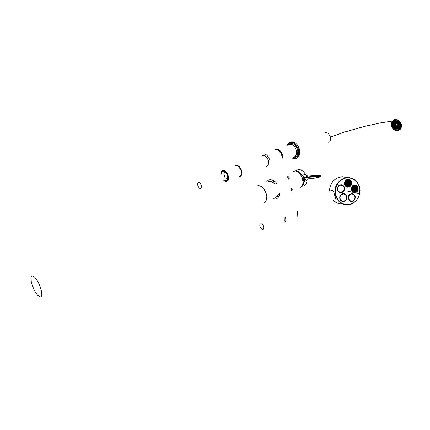 <?xml version="1.0" encoding="UTF-8"?>
<svg xmlns="http://www.w3.org/2000/svg" width="430" height="430" viewBox="0 0 430 430"><rect width="100%" height="100%" fill="white"/><g stroke="black" fill="none" stroke-linecap="round" stroke-linejoin="round"><path stroke-width="0.64" d="M287.853 176.445L289.148 177.477L289.234 178.418L288.562 179.143L287.767 177.509L287.761 176.214M258.322 185.647L260.763 186.19L263.224 188.13L266.019 192.893L266.81 196.488L266.557 199.692L265.31 201.944L264.214 202.664L265.525 201.713L266.616 199.461L266.799 196.381L266.046 192.968L264.471 189.759L262.52 187.426L259.806 185.808L257.307 185.9L258.322 185.647M278.575 197.107L277.764 196.531L276.872 196.531L278.145 194.505L279.398 193.468L279.527 195.166L277.839 198.031L275.92 199.047L273.362 198.8M291.83 191.038L291.223 190.108L291.142 188.55L292.008 188.528L292.335 189.087L291.739 190.307M272.964 182.508L274.883 183.777L276.753 183.949L275.947 182.293L274.109 181.062L272.964 182.508L270.577 181.336L268.288 181.503M284.305 220.73L284.165 217.198L285.552 216.854L285.848 220.294L285.396 221.826L285.009 221.961M297.41 211.377L297.108 216.489M266.734 182.126L266.788 181.75L266.955 182.041M262.106 155.768L264.09 155.375L265.643 156.171L267.051 157.713L268.089 159.761L268.599 161.997L268.497 164.061L267.621 165.829L266.127 166.534M263.01 155.348L262.719 155.542M266.734 166.302L267.084 166.254M320.404 175.332L319.313 176.037L316.469 176.666L316.571 177.047L318.936 176.633L320.517 175.736M320.366 176.536L318.587 177.504L316.733 177.638L319.812 176.794L320.624 176.144M316.604 177.149L316.733 177.638L304.709 179.267L303.983 180.412L303.257 184.674L302.349 186.088L301.108 186.969M305.445 179.315L304.569 179.455L304.026 177.52L316.469 176.666L316.614 176.257L304.983 177.251L304.838 177.649M304.139 185.738L306.09 184.013L306.939 181.433L307.015 180.423L303.999 181.723L304.892 179.568M319.592 175.096L307.944 176.106L304.983 177.251L304.155 177.096L303.919 177.477L299.06 171.946L296.748 170.925L294.604 171.097M303.919 177.477L304.252 177.133M308.041 176.096L306.343 175.44L304.101 172.382L302.172 170.619L300.635 169.828L298.742 169.565M304.155 177.096L302.123 175.435M307.02 180.24L307.246 179.095M294.19 171.178L296.27 170.705L298.597 171.452L300.301 172.758L302.274 175.349L305.37 174.161M302.973 178.627L303.999 181.723L303.747 183.739L302.623 186.013L300.753 187.206M399.282 129.398L399.62 129.231M399.642 121.975L397.895 120.502L395.842 119.959L393.068 121.067L391.961 122.856L391.708 125.103L392.37 127.355L393.799 129.177L395.729 130.22L397.782 130.263L400.212 128.489L400.943 125.254L399.642 121.975M393.901 129.645L392.445 128.065L391.488 126.055L391.429 123.34L392.445 121.045L394.256 119.685L396.422 119.416L398.594 120.223L400.459 122.104L401.367 124.216L401.459 126.861L400.481 129.129L398.723 130.51L396.116 130.763L393.869 129.731L396.272 130.655L397.9 130.58L399.97 129.349L400.867 127.909L401.254 126.162L400.792 123.383L399.637 121.507L397.97 120.19L395.509 119.637L393.256 120.465L391.773 122.464L391.402 124.2L391.579 126.049M398.191 129.758L396.003 129.688M394.057 128.489L392.66 126.227M392.386 123.99L393.138 121.765M394.89 120.346L396.304 120.094M394.219 128.264L395.826 129.086L394.219 128.264M395.691 129.806L393.907 128.71L395.718 129.817M394.589 128.054L393.283 125.995M392.998 126.124L392.66 124.275L392.998 126.124M392.096 124.114L392.386 126.307L392.096 124.141M393.063 124.152L393.869 122.039M393.584 122.163L394.89 121.201L393.584 122.163M393.068 121.69L394.606 120.47L393.068 121.69M395.175 121.077L397.014 120.943M398.546 122.023L396.998 121.136L398.562 122.039M397.083 120.497L398.965 121.464L397.083 120.497M398.852 121.916L400.169 123.99M400.416 123.969L400.776 126.146L400.416 123.969M400.362 126.071L399.561 127.968M399.276 128.092L397.943 129.059L399.26 128.113M399.706 128.608L398.191 129.758L399.706 128.608M394.391 121.631L395.197 121.067M393.289 124.367L393.617 122.765L394.369 121.642M394.321 127.393L393.267 124.377M395.154 128.248L394.305 127.409M397.943 128.968L396.374 128.855L395.175 128.237M398.244 128.919L396.116 128.957M398.384 128.844L397.965 128.957M396.831 128.581L396.24 128.425M399.212 127.887L397.9 128.565M400.201 126.033L399.868 127.022M399.357 122.663L400.067 124.033M397.03 121.206L397.406 121.292M394.654 121.921L395.46 121.394M394.138 122.631L395.691 121.351L397.739 121.448M398.664 121.996L400.034 124.05M400.163 126.022L398.959 128.043L396.686 128.511M399.379 122.652L400.088 124.028M400.222 126.038L399.889 127.011M399.217 127.893L398.476 128.376M396.202 121.76L398.368 122.668L399.502 124.974L398.938 127.318L397.309 128.307L395.837 128.102L394.81 127.404L393.692 125.092L394.283 122.749L396.202 121.76M397.981 128.102L395.912 128.07L394.133 126.312L393.848 123.797L394.358 122.717L395.32 121.943M394.014 123.319L394.133 123.066M394.907 127.344L393.977 125.904L393.971 123.415M396.315 128.21L394.907 127.35M397.277 128.285L397.707 128.204M396.417 128.237L397.078 128.226M395.664 127.93L396.331 128.059M394.982 127.42L395.638 127.699M394.423 126.748L395.03 127.178M394.541 126.528L394.235 125.888M394.181 125.748L394.025 125.092M393.998 124.883L393.982 124.286M394.009 124.023L394.122 123.501M394.224 123.216L394.439 122.792M394.622 122.523L394.917 122.201M396.089 122.287L396.369 122.222M398.185 127.344L397.933 127.457M398.696 126.963L398.47 127.162M399.083 126.415L398.9 126.71M399.309 125.737L399.201 126.135M399.352 124.98L399.346 125.474M399.201 124.216L399.33 124.77M398.9 123.56L399.153 124.076M398.465 122.996L398.803 123.41M397.927 122.566L398.293 122.835M397.325 122.292L397.68 122.432M396.696 122.195L397.019 122.222M397.556 127.404L397.003 127.538M397.599 127.457L397.927 127.301M395.826 122.55L395.32 122.819M395.358 122.894L394.901 123.249M395.003 123.351L394.622 123.792M394.783 123.888L394.477 124.42M394.692 124.48L394.493 125.082M394.729 125.082L394.665 125.743M394.885 125.668L395.106 126.119M395.46 126.603L394.917 126.253M395.906 127.001L395.326 126.785M396.422 127.28L395.837 127.194M396.981 127.425L396.406 127.447M397.906 123.351L397.685 123.19M398.298 123.781L398.078 123.512M398.562 124.275L398.395 123.926M398.701 124.786L398.61 124.415M398.717 125.302L398.723 124.996M396.073 126.576L397.309 126.716M396.073 123.243L395.202 124.136M395.369 124.238L395.251 125.544M395.471 125.469L396.148 126.377M397.186 123.7L396.578 123.668M397.96 124.474L397.438 123.829M398.013 125.436L398.013 124.614M397.438 126.076L397.879 125.71M396.449 123.872L397.32 124.297L397.642 125.291L397.169 126.108L396.051 125.99L395.541 124.813L396.223 123.904L397.32 124.297L397.594 125.544L396.729 126.237L395.858 125.807L395.589 124.56L396.449 123.867M396.481 123.91L397.556 124.748L397.551 125.581L397.089 126.071M396.326 123.958L395.81 124.485M395.976 124.593L395.847 125.345M396.068 125.27L396.401 125.732M397.057 126.001L396.326 125.936M396.772 124.867L397.04 124.813L396.772 124.867M223.81 179.767L225.6 180.767L227.018 180.331L227.841 178.246L227.411 175.257L225.9 172.554L223.906 171.21L222.288 171.672L221.52 173.698M34.604 290.906L37.55 295.254L40.167 297.022L41.194 296.614L41.688 295.501L41.559 291.502L40.001 286.1L37.663 281.188L34.728 277.237L33.4 276.237L32.293 275.995L31.605 276.382L31.1 277.5L31.223 281.505L32.261 285.477L34.604 290.906M334.803 199.214L335.25 198.816L335.287 197.639L333.943 192.581L332.766 190.501L331.428 190.323M354.938 192.758L356.486 192.156L357.405 191.237L358.115 189.608L358.136 187.921L357.523 186.41L356.233 185.244L354.755 184.884L353.293 185.228L351.45 187.206L351.106 188.512L351.46 190.71L352.767 192.253L359.582 193.763L359.835 189.49L358.615 184.841L357.405 182.745L354.008 179.493L349.703 177.88L345.102 178.138L340.85 180.251L339.055 181.917L337.561 183.916L335.701 188.619L335.395 191.635L335.712 194.629L336.631 197.445L338.104 199.945L340.06 201.998L342.393 203.503L344.989 204.39L347.714 204.61L350.428 204.164L353.003 203.073L355.309 201.385L357.233 199.197L358.679 196.618L359.582 193.763M337.324 188.969L338.216 186.19L339.523 185.115L340.823 184.75L343.092 185.405L344.29 186.91L344.634 188.292L344.452 189.888L343.737 191.259L342.533 192.275L341.13 192.683L339.824 192.522L338.491 191.699L337.598 190.329L337.324 188.969M346.403 179.815L344.731 181.777L344.521 184.346L346.209 186.792L347.703 187.281L349.155 187.072L350.504 186.158L351.536 184.196L351.342 181.659L350.697 180.584L349.364 179.6L347.827 179.364L346.403 179.815M349.063 179.552L348.321 179.358M355.707 185.088L354.997 184.895M352.901 193.887L351.401 193.624M342.108 184.964L341.356 184.75M353.96 192.731L354.691 192.721M354.9 199.305L355.191 196.413L353.809 194.296L352.428 193.704L351.251 193.72L349.816 194.365L348.768 195.542L348.23 196.988L348.268 198.73L348.886 200.117L349.923 201.084L351.391 201.541L352.584 201.391L354.035 200.514L354.9 199.305M342.683 201.493L344.36 201.304L346.403 199.509L346.854 196.553L346.607 195.774L345.419 194.258L343.892 193.634L341.442 194.242L340.469 195.204L339.77 196.763L339.684 198.176L340.307 199.95L341.587 201.132L342.683 201.493M342.479 201.455L343.258 201.471M344.505 193.849L343.785 193.624M357.137 191.511L355.755 192.489L354.25 192.71L353.084 192.377L351.719 191.108L351.224 189.904L351.245 187.905L352.783 185.599L355.228 184.981L357.287 186.152L358.099 187.856L358.163 189.157L357.137 191.511M352.342 186.34L351.385 188.523L351.606 190.307L352.186 191.318L354.083 192.42L356.54 191.732L357.335 190.834L357.921 189.066L357.647 187.238L357.007 186.228L356.083 185.529L354.422 185.233L352.342 186.34M346.456 179.869L347.977 179.417L349.321 179.638L350.471 180.401L351.267 181.589L351.391 184.513L350.703 185.825L349.069 187.028L346.913 187.066L345.704 186.346L344.849 185.169L344.484 183.707L344.661 182.186L345.354 180.837L346.456 179.869M349.509 186.529L350.912 185.029L351.224 182.245L349.649 180.1L348.413 179.702L347.15 179.847L345.559 180.987L344.919 182.196L345.021 184.916L346.811 186.738L348.268 186.942L349.509 186.529M337.448 189.415L338.002 186.652L340.092 184.954L341.323 184.809L342.715 185.233L343.823 186.228L344.457 187.636L344.489 189.404L344.016 190.7L342.817 192.022L341.635 192.543L340.087 192.532L338.738 191.839L337.448 189.415M344.285 188.077L343.785 186.647L342.78 185.588L340.35 185.163L339.259 185.658L338.157 186.889L337.76 189.721L338.346 191.022L339.361 191.947L341.791 192.226L343.758 190.651L344.285 188.077M342.721 201.439L340.732 200.369L339.942 198.993L339.748 197.365L340.194 195.768L341.2 194.494L342.581 193.774L343.903 193.699L345.854 194.742L346.644 196.08L346.865 197.671L346.473 199.246L345.532 200.53L344.21 201.304L342.721 201.439M343.86 193.968L341.785 194.398L340.721 195.387L340.098 196.746L340.022 198.251L340.512 199.638L341.479 200.67L342.758 201.17L343.946 201.106L345.236 200.445L346.182 199.267L346.607 197.784L346.139 195.575L345.166 194.494L343.86 193.968M354.879 199.283L354.067 200.445L352.681 201.315L351.369 201.482L349.88 200.982L348.327 198.762L348.262 197.037L348.741 195.655L350.687 193.935L353.277 194.043L355.013 195.989L355.277 197.639L354.879 199.283M348.827 196.042L348.547 198.601L349.88 200.654L352.191 201.165L354.385 199.66L354.981 198.128L354.917 196.515L353.455 194.451L352.057 193.994L350.842 194.161L349.574 194.967L348.827 196.042M224.879 177.117L224.019 174.29L224.191 173.247L224.895 172.446M225.917 172.575L224.836 172.468L224.035 173.58L224.121 175.542L224.815 177.138M227.115 178.509L227.857 177.719M226.529 178.735L227.846 178.122M225.642 172.274L224.25 172.688M225.519 172.156L224.869 172.242M227.287 178.66L227.835 178.299M198.617 182.255L199.875 182.766L201.272 184.986L201.503 187.496L200.778 188.507L199.257 188.06L197.924 186.029L197.59 183.529L197.983 182.6L198.617 182.255M259.951 226.669L259.79 225.175L260.198 224.084L261.005 223.713L262.069 224.089L263.746 226.626L263.579 229.099L262.692 229.582L261.628 229.201L259.951 226.669M297.915 215.618L298.001 215.253M297.807 215.392L297.544 216.027L297.807 215.392M274.985 149.721L277.156 149.731L278.855 150.758L280.795 153.214L281.741 155.558L282.037 155.359M263.02 154.117L265.17 154.15L266.869 155.198L268.815 157.697L269.777 160.073L268.374 160.444L266.96 157.466L264.853 155.569L263.219 155.214L261.849 155.864M287.724 176.085L288.154 176.381M276.872 196.531L275.082 198.074M291.938 190.189L291.701 190.522M293.609 171.371L295.872 171.151L298.404 172.317L300.688 174.72L302.333 177.934L303.048 181.406L302.698 184.518L301.371 186.738L300.199 187.48M299.463 173.242L302.113 177.284L303.064 182.024M266.788 181.75L268.143 180.267L269.927 179.622L271.98 179.891L274.109 181.062M319.49 175.101L320.113 175.16L319.533 175.558L316.614 176.257M316.937 177.864L305.225 179.095M304.273 178.45L303.059 178.574M298.651 169.576L297.732 169.796M396.31 120.083L394.804 120.303L393.3 121.335M393.047 121.652L392.192 124.076M392.472 126.286L393.95 128.651M395.783 129.79L397.368 130L398.857 129.581L400.728 127.366M398.895 121.19L396.223 120.078L393.665 120.862L392.171 123.238L392.069 125.275L392.714 127.28L394.46 129.28L397.325 130.102L398.707 129.715L399.846 128.828L400.964 125.979M398.734 120.669L398.933 120.454M401.082 124.297L401.367 124.216M393.875 129.715L392.407 128.102L391.526 126.055M324.913 132.585L326.262 132.44L328.149 133.311L330.251 136.391L330.562 140.051L329.88 141.642L328.708 142.583M330.444 137.025L344.838 131.967L364.269 126.495L379.894 123.001L392.391 121.104M395.906 120.088L394.724 120.416M398.621 129.607L399.744 128.919M395.363 121.669L397.648 121.652L399.561 123.512L399.889 126.21L399.357 127.366L398.207 128.264M397.051 128.532L394.745 127.511L393.568 125.033L394.208 122.539L396.094 121.496L397.481 121.722L398.583 122.459L399.798 124.926L399.19 127.441L398.202 128.269L397.094 128.527M396.191 121.69L398.137 122.378L399.406 124.238L399.443 126.458L398.755 127.64L397.637 128.312L396.32 128.333L395.057 127.71L393.794 125.856L393.617 124.367L394.025 123.012L394.944 122.055L396.191 121.69M395.17 127.624L394.068 126.162L393.756 124.345M396.922 127.71L395.208 126.995L394.272 125.2L394.638 123.313L396.299 122.362L398.11 123.152L398.997 125.108L398.411 127.022L396.933 127.71M396.901 127.672L395.39 127.13L394.278 125.103L394.589 123.458L395.772 122.507L397.798 122.964L398.916 125.001L398.599 126.651L396.901 127.672M396.277 122.432L398.212 123.378L398.911 125.001L398.594 126.646L397.406 127.592L395.869 127.43L394.407 125.678L394.589 123.458L396.277 122.432M396.315 122.469L397.96 123.141L398.873 124.856L398.546 126.673L396.922 127.608L395.181 126.834L394.337 124.947L394.917 123.114L396.304 122.469M396.385 123.077L397.417 123.405L398.298 124.7L398.137 126.205L397.116 126.974L395.584 126.474L394.896 125.157L395.159 123.775L396.385 123.077M396.363 123.141L397.471 123.534L398.191 124.593L398.212 125.85L397.186 126.904L395.713 126.565L394.998 125.512L395.132 123.888L395.992 123.195L396.745 123.179L398.013 124.189L398.051 126.216L397.186 126.904L396.433 126.92L395.17 125.909L395.132 123.894L396.363 123.141M396.395 123.184L397.589 123.668L398.25 124.91L398.008 126.221L396.895 126.893L395.579 126.339L394.971 124.974L395.385 123.652L396.385 123.184M396.75 126.275L395.965 125.942L395.535 125.114L395.697 124.243L396.471 123.802L397.309 124.168L397.718 125.076L397.444 125.958L396.761 126.275M397.196 126.033L396.347 126.087L395.648 125.232L395.745 124.367L396.471 123.91M397.438 129.876L398.787 129.613M399.153 129.446L399.895 128.93M394.772 120.319L394.24 120.636M399.126 129.468L399.663 129.188M400.765 128.14L401.529 126.296L401.486 124.168M276.334 149.5L278.366 149.721L280.86 151.806L282.521 155.23L282.849 158.315M275.651 149.538L277.14 149.119L278.269 149.323L281.016 151.441L282.854 155.139L283.08 159.165M294.185 157.074L295.399 156.246L296.334 154.456L296.56 152.059L295.985 149.301L294.883 147.092L293.378 145.378L291.674 144.383L289.487 144.389M288.191 144.867L289.283 143.69L290.685 143.158L293.093 143.663L295.405 145.625L297.114 148.629L297.829 151.731L297.372 155.268L295.555 157.407L294.287 157.751L292.905 157.563M287.24 145.216L288.288 143.394L289.841 142.346L292.723 142.486L295.62 144.625L297.78 148.232L298.646 152.07L298.527 154.375L297.893 156.321L296.808 157.74L295.367 158.514L293.701 158.579L291.954 157.928M287.219 145.222L288.068 143.523L289.32 142.384L291.169 141.895L292.637 142.147L295.534 144.077L298.216 148.5L298.974 152.886L298.662 155.16L297.829 156.993L296.56 158.224L295.238 158.713L293.459 158.605L291.938 157.939M296.7 158.229L298.275 157.16L299.484 154.843L299.78 151.752L299.043 148.189L297.619 145.34L295.673 143.125L293.47 141.841L290.642 141.846M299.377 149.172L298.296 146.426L296.678 144.109M299.801 152.542L299.387 149.205M240.246 176.44L241.155 175.703L241.8 174.15L241.853 172.081L241.321 169.828L240.273 167.748L238.886 166.174L237.376 165.351L235.796 165.496M241.359 174.069L240.848 169.898L238.483 166.426M239.66 176.666L240.375 176.225L241.214 174.757L241.402 172.634L240.913 170.232L239.827 167.99L238.349 166.313L236.736 165.496L235.495 165.588M226.492 181.632L228.115 180.466L228.62 178.617L228.443 176.273L227.008 172.779L224.723 170.527L223.17 170.194L221.955 170.834L221.16 172.624M224.256 180.81L226.411 181.637M223.326 179.95L225.659 181.465L227.534 180.799L228.335 178.052L227.524 174.381L225.465 171.414L223.831 170.506L222.81 170.506L221.923 171.043L221.316 172.07L221.036 173.881M342.065 203.949L339.899 203.841L337.115 203.057L334.588 201.573L332.954 200.052M329.536 191.156L329.772 188.173L330.595 185.292L332.847 181.481L334.916 179.46L337.324 177.972L339.953 177.09L342.49 176.843L345.397 177.273M359.733 193.812L358.448 197.52L355.368 201.622L351.154 204.218L346.435 204.943L341.958 203.75L338.227 200.837L335.755 196.585L334.895 191.898L335.723 186.652L337.249 183.481L340.764 179.735L345.252 177.665L349.278 177.456L353.831 179.041L357.438 182.401L359.587 187.034M359.604 187.088L360.05 190.42L359.738 193.801M347.795 191.221L352.863 192.312M353.901 192.382L355.051 192.361L356.4 191.705L357.76 189.227L357.11 186.512L355.873 185.486L354.858 185.217M352.245 191.382L354.476 192.307L356.701 191.216M356.889 190.968L356.567 191.135L356.491 190.769L356.895 190.984L357.217 190.463M357.335 190.21L357.518 189.678M357.583 189.377L357.642 188.829M357.642 188.523L357.572 187.958M357.523 187.722L357.147 188.001L357.513 187.706L357.287 187.098M357.228 186.986L355.363 185.427L352.987 185.771M352.734 186.534L352.261 186.437M352.154 186.572L352.272 187.055L352.675 186.996M354.943 186.33L354.325 186.529L354.884 186.797M356.298 190.092L355.675 190.286L356.228 190.56M354.196 190.834L353.611 190.882L353.987 191.388L354.089 190.807L353.729 191.027L354.014 191.28M356.83 188.533L356.217 188.689L356.771 189.001M352.299 187.2L351.815 187.109M351.675 187.41L352.235 187.663M353.401 191.371L352.788 191.495L353.331 191.834M353.481 191.732L353.831 192.199L354.1 191.651L354.046 192.092M354.083 191.64L353.514 191.651M351.788 190.71L352.283 190.759M352.363 190.307L352.331 190.743L352.122 190.13L351.756 190.646M354.186 186.437L353.567 186.604L354.127 186.9M355.691 190.624L355.067 190.839L355.626 191.087M352.992 187.475L352.369 187.668L352.928 187.942M355.142 187.184L354.524 187.394L354.965 187.733L355.126 187.174L355.094 187.647M354.39 187.206L353.772 187.373L354.325 187.674M353.514 190.485L352.896 190.641L353.449 190.952M356.69 187.716L356.072 187.915L356.631 188.179M351.509 190.001L351.993 190.028M352.057 189.565L351.439 189.716M354.191 191.941L354.745 192.167M354.809 191.705L354.202 191.818M357.212 190.022L356.594 190.232L357.147 190.49M357.185 186.948L357.11 187.399L357.05 186.814L356.545 187.12L357.104 187.399M357.454 187.663L356.841 187.835L357.394 188.13M356.782 190.689L356.164 190.866L356.712 191.151M352.81 190.909L352.197 191.022L352.745 191.377M353.31 186.013L352.691 186.179L353.25 186.475M354.96 190.882L354.336 191.06L354.89 191.345M353.503 186.835L352.89 186.964L353.444 187.303M355.476 189.834L354.863 190.006L355.411 190.302M352.815 188.598L353.369 188.904M353.433 188.442L352.837 188.507M353.75 187.674L353.137 187.808L353.691 188.141M354.75 190.092L354.137 190.237L354.685 190.554M355.626 187.582L355.331 187.931L355.766 188.06L355.61 187.469L355.159 187.862L355.717 188.082M352.718 188.27L352.1 188.447L352.654 188.732M356.287 187.018L355.675 187.19L356.228 187.48M351.369 189.162L351.885 189.232M351.95 188.77L351.369 188.797M356.207 191.21L355.588 191.377L356.142 191.678M356.959 188.765L357.502 188.926M357.566 188.458L356.948 188.679M355.519 185.948L355.658 186.378L356.062 186.324M356.121 185.857L355.556 185.873M354.105 185.835L354.648 185.986M354.707 185.518L354.325 185.373L354.1 185.814M353.981 185.663L353.369 185.83L353.922 186.131M354.82 185.825L355.379 186.05M355.438 185.588L354.831 185.701M356.707 186.319L356.094 186.518L356.647 186.787M357.481 189.264L356.868 189.42L357.416 189.727M355.535 191.56L354.917 191.721L355.47 192.022M352.03 187.964L351.498 187.915M351.423 188.275L351.966 188.426M356.696 189.367L356.099 189.447M356.083 189.506L356.631 189.829M352.718 189.114L352.106 189.243L352.654 189.576M355.975 189.189L355.357 189.356L355.911 189.657M353.535 189.264L352.923 189.399L353.471 189.727M354.642 188.383L355.196 188.689M355.266 188.227L355.11 188.695L355.212 188.157L354.718 188.2M354.551 189.243L353.933 189.431L354.358 189.797L354.535 189.238L354.492 189.711M354.159 188.614L353.541 188.754L354.094 189.076M355.234 189.006L354.831 188.867L354.626 189.307M354.675 189.42L355.169 189.469M354.594 187.98L353.976 188.147L354.53 188.447M354.03 189.877L353.406 190.06L353.965 190.339M356.088 188.367L355.481 188.48L356.024 188.829M352.998 189.883L352.374 190.071L352.933 190.35M355.68 186.534L355.067 186.679L355.621 186.996M352.6 186.507L352.267 186.749L352.541 186.991M354.815 186.308L354.481 186.502L354.75 186.787M356.185 190.065L356.282 190.538L356.158 190.065L355.836 190.248L356.099 190.549M356.723 188.512L356.83 188.974L356.513 188.851L356.696 188.507L356.373 188.689L356.637 188.99M352.165 187.174L351.831 187.383L352.1 187.652M353.245 191.334L353.159 191.828M353.949 191.613L353.621 191.785L353.885 192.092M352.218 190.27L351.88 190.49L352.148 190.748M354.051 186.41L353.718 186.668L353.992 186.889M355.556 190.597L355.223 190.802L355.492 191.076M352.879 187.448L353.003 187.905L352.664 187.781L352.858 187.453L352.525 187.652L352.793 187.931M355.013 187.163L354.68 187.378L354.949 187.641M354.438 187.598L354.11 187.163L354.196 187.663M353.245 190.941L353.331 190.442M356.561 187.69L356.228 187.888L356.497 188.168M351.923 189.539L351.595 189.721L351.858 190.017M354.68 191.678L354.352 191.845L354.61 192.156M357.083 190.001L356.75 190.21L357.018 190.479M357.034 186.91L356.707 187.088L356.97 187.389M357.325 187.641L356.991 187.867L357.265 188.12M356.647 190.662L356.314 190.866L356.583 191.14M352.659 190.877L352.342 191.092L352.579 191.366M353.175 185.986L352.842 186.206L353.116 186.464M354.825 190.855L354.497 191.033L354.761 191.334M353.6 187.152L353.229 187.233L353.207 186.797L353.31 187.292M355.347 189.813L355.013 190.033L355.282 190.286M353.299 188.415L352.965 188.641L353.234 188.894M353.616 187.652L353.283 187.867L353.557 188.13M354.621 190.065L354.288 190.275L354.556 190.544M352.584 188.249L352.251 188.464L352.519 188.727M356.137 186.986L355.825 187.19L356.078 187.475M352.041 188.877L351.794 189.238L351.552 188.791L351.751 189.221M356.078 191.189L355.744 191.366L356.008 191.662M357.432 188.437L357.099 188.657L357.373 188.915M355.959 185.825L355.884 186.319M354.573 185.497L354.25 185.663L354.513 185.975M353.847 185.642L353.519 185.857L353.788 186.12M355.325 185.561L355.443 186.023L355.121 185.905L355.325 185.561L354.97 185.787L355.244 186.04M356.556 186.287L356.244 186.502L356.486 186.781M357.351 189.243L357.018 189.442L357.287 189.716M355.406 191.533L355.067 191.742L355.336 192.011M351.896 187.937L351.563 188.141L351.831 188.415M356.561 189.34L356.228 189.549L356.497 189.818M352.584 189.087L352.251 189.297L352.519 189.565M355.841 189.168L355.508 189.393L355.782 189.646M353.401 189.238L353.078 189.393L353.336 189.716M355.126 188.2L354.798 188.378L355.062 188.679M354.422 189.221L354.089 189.431L354.352 189.7M354.024 188.587L353.691 188.797L353.96 189.066M355.105 188.98L354.771 189.178L355.04 189.458M354.46 187.958L354.127 188.168L354.395 188.437M353.858 189.84L353.772 190.334M355.954 188.34L355.631 188.501L355.889 188.818M352.863 189.861L352.579 190.253L352.842 189.861L353.105 190.162L352.777 190.329M355.567 186.507L355.685 186.969L355.357 186.83L355.567 186.507L355.218 186.701L355.486 186.986M355.621 186.916L355.648 186.609M352.406 186.695L352.847 186.808L352.406 186.695M354.75 186.33L354.879 186.797L354.75 186.33M354.089 190.807L354.153 191.291M351.96 187.426L352.417 187.416L351.96 187.426M353.288 191.345L353.299 191.839L353.288 191.345M354.239 186.83L353.917 186.486L354.25 186.814M355.395 190.71L355.75 191.006L355.395 190.71M354.277 187.179L354.449 187.588M353.438 190.458L353.385 190.958L353.438 190.458M356.744 187.754L356.47 188.157L356.728 187.743M352.116 189.619L351.762 189.936L352.106 189.603M354.815 192.135L354.61 191.699L354.831 192.124M356.884 190.253L357.335 190.237L356.884 190.253M352.761 190.893L352.896 191.248L352.557 191.328L352.756 190.888M353.003 186.115L353.379 186.383L353.003 186.115M354.976 191.302L354.745 190.882L354.992 191.291M353.39 186.808L353.605 187.141M355.567 190.167L355.18 189.926L355.572 190.157M353.541 188.587L353.1 188.722L353.535 188.571M353.422 187.851L353.863 187.942L353.422 187.851M354.75 190.528L354.535 190.098L354.766 190.517M355.588 188.077L355.75 187.604M352.826 188.421L352.406 188.619L352.82 188.41M356.26 187.002L356.196 187.485L356.255 187.002M356.293 191.549L355.911 191.302L356.298 191.538M357.663 188.571L357.282 188.845L357.652 188.555M356.013 185.835L356.024 186.33L356.013 185.835M354.492 185.529L354.653 185.986L354.492 185.529M354.035 186.061L353.691 185.749L354.046 186.045M356.669 186.303L356.615 186.792L356.663 186.303M357.599 189.431L357.163 189.582L357.593 189.415M355.583 191.952L355.277 191.597L355.599 191.936M351.702 188.254L352.132 188.093L351.702 188.254M356.363 189.63L356.809 189.523L356.363 189.63M352.793 189.184L352.412 189.463L352.783 189.168M355.642 189.436L356.094 189.388L355.642 189.436M353.562 189.281L353.288 189.689L353.562 189.281M354.255 188.732L353.831 188.921L354.25 188.716M354.906 189.195L355.352 189.259L354.906 189.195M354.325 188.034L354.599 188.415L354.325 188.034M353.938 189.85L353.852 190.339L353.938 189.85M356.174 188.453L355.782 188.711L356.164 188.431M352.804 186.797L352.53 186.722L352.804 186.797M354.933 186.695L354.852 186.405L354.933 186.695M356.363 190.35L356.088 190.323L356.363 190.35M354.159 191.21L354.1 190.909L354.159 191.21M356.647 188.84L356.873 188.657L356.647 188.84M352.369 187.421L352.089 187.432L352.369 187.421M353.331 191.748L353.331 191.441L353.331 191.748M354.051 192.017L353.976 191.721L354.051 192.017M352.208 190.657L352.32 190.372L352.208 190.657M354.218 186.77L354.019 186.555L354.218 186.77M355.739 190.936L355.529 190.743L355.739 190.936M353.062 187.706L352.783 187.733L353.062 187.706M355.11 187.561L355.083 187.26L355.11 187.561M354.422 187.539L354.223 187.329L354.422 187.539M353.422 190.866L353.498 190.565L353.422 190.866M356.535 188.066L356.69 187.802L356.535 188.066M351.885 189.904L352.062 189.657L351.885 189.904M354.815 192.059L354.702 191.785L354.815 192.059M357.287 190.248L357.007 190.253L357.287 190.248M357.029 187.297L357.169 187.028L357.029 187.297M357.292 188.007L357.47 187.76L357.292 188.007M356.846 190.952L356.577 190.882L356.846 190.952M352.702 191.285L352.777 190.99L352.702 191.285M353.363 186.314L353.121 186.163L353.363 186.314M354.965 191.232L354.809 190.984L354.965 191.232M353.562 187.12L353.326 186.975L353.562 187.12M355.535 190.13L355.287 189.99L355.535 190.13M353.234 188.727L353.498 188.609L353.234 188.727M353.82 187.931L353.546 187.872L353.82 187.931M354.75 190.452L354.68 190.162L354.75 190.452M355.664 187.991L355.76 187.7L355.664 187.991M352.514 188.55L352.783 188.447L352.514 188.55M356.18 187.389L356.271 187.098L356.18 187.389M351.756 189.076L351.982 188.888L351.756 189.076M356.26 191.511L356.019 191.366L356.26 191.511M357.378 188.77L357.604 188.582L357.378 188.77M356.056 186.238L356.056 185.932L356.056 186.238M354.712 185.878L354.573 185.615L354.712 185.878M354.014 185.996L353.842 185.765L354.014 185.996M355.406 185.964L355.336 185.669L355.406 185.964M356.61 186.695L356.653 186.394L356.61 186.695M357.55 189.447L357.292 189.565L357.55 189.447M355.567 191.893L355.368 191.678L355.567 191.893M352.095 188.147L351.837 188.265L352.095 188.147M356.766 189.565L356.497 189.651L356.766 189.565M352.541 189.442L352.707 189.195L352.541 189.442M356.051 189.404L355.777 189.469L356.051 189.404M353.385 189.614L353.524 189.345L353.385 189.614M355.132 188.593L355.228 188.302L355.132 188.593M354.508 189.625L354.497 189.318L354.508 189.625M353.965 188.91L354.196 188.738L353.965 188.91M355.304 189.254L355.029 189.211L355.304 189.254M354.626 188.313L354.427 188.103L354.626 188.313M353.949 190.259L353.971 189.952L353.949 190.259M355.911 188.689L356.088 188.453L355.911 188.689M352.858 190.248L352.998 189.974L352.858 190.248M347.327 186.894L348.563 186.84L349.896 186.136L351.149 183.863L350.703 181.299L349.88 180.342L348.187 179.686M345.602 185.862L346.795 186.647L348.198 186.781L349.499 186.26L350.547 185.11M350.66 184.9L350.88 184.352M350.955 184.067L351.041 183.513M351.052 183.212L350.971 182.411M350.961 182.379L350.767 181.766M350.708 181.627L348.864 179.939L347.456 179.831L346.263 180.31M349.466 185.808L348.848 185.959L349.407 186.271M347.316 185.239L346.698 185.4L347.257 185.696M347.117 181.137L346.494 181.293L347.064 181.6M349.316 181.164L348.692 181.342L349.262 181.627M346.161 182.449L345.559 182.53M345.543 182.578L346.102 182.911M350.068 185.319L349.45 185.48L350.009 185.781M350.219 180.928L349.601 181.105L350.165 181.39M349.654 180.428L349.031 180.616L349.601 180.89M350.901 182.331L350.289 182.476L350.848 182.793M348.069 185.4L347.451 185.534L348.01 185.862M347.843 180.842L347.22 181.041L347.789 181.299M349.493 184.814L348.875 184.959L349.434 185.276M347.375 184.346L346.752 184.513L347.316 184.803M348.096 184.588L347.478 184.717L348.037 185.05M349.859 181.734L349.241 181.944L349.805 182.202M346.059 183.287L345.435 183.459L346.005 183.75M350.971 183.132L350.353 183.277L350.912 183.599M348.983 180.105L348.381 180.208M348.364 180.299L348.762 180.67M346.22 180.879L345.602 181.041L346.171 181.342M345.387 183.879L344.769 184.008M344.822 184.303L345.328 184.341M345.317 183.072L344.736 183.094M344.726 183.443L345.258 183.535M346.827 180.39L346.209 180.541L346.773 180.853M350.649 181.578L350.031 181.739L350.59 182.041M348.773 186.115L348.37 185.97L348.155 186.378M348.155 186.394L348.714 186.577M348.612 180.847L347.994 180.998L348.558 181.309M348.827 185.249L348.203 185.432L348.768 185.712M347.816 181.675L347.198 181.831L347.762 182.137M349.353 183.734L348.735 183.889L349.294 184.196M348.832 184.357L348.214 184.524L348.773 184.819M348.574 181.68L347.956 181.879L348.52 182.143M346.897 183.707L346.284 183.83L346.838 184.169M349.977 184.148L349.364 184.287L349.923 184.61M346.241 184.11L345.623 184.244L346.182 184.567M350.848 183.938L350.23 184.078L350.789 184.4M347.521 180.089L346.902 180.24L347.467 180.552M345.44 182.266L344.908 182.218M344.822 182.551L345.387 182.728M346.069 185.282L345.446 185.454L346.01 185.744M347.311 186.099L346.688 186.298L347.252 186.561M348.037 186.212L347.429 186.308M347.413 186.405L347.977 186.674M346.639 185.781L346.026 185.884L346.58 186.244M345.645 184.631L345.204 184.502L345.027 184.938M345.08 185.061L345.586 185.094M345.129 181.67L345.693 181.981M345.752 181.519L345.258 181.433M348.257 179.993L347.854 179.853L347.639 180.251M347.639 180.277L348.203 180.455M350.536 184.685L349.918 184.873L350.477 185.147M346.526 181.697L345.908 181.842L346.473 182.159M350.219 183.336L349.595 183.529L350.16 183.798M347.16 182.121L346.537 182.304L347.107 182.578M349.488 182.906L348.87 183.094L349.434 183.368M347.564 183.304L346.94 183.47L347.504 183.766M348.52 182.567L347.913 182.68M347.913 182.874L348.467 183.029M348.719 183.314L348.096 183.508L348.66 183.777M347.811 182.556L347.187 182.739L347.752 183.019M348.123 183.771L347.499 183.986L348.069 184.228M349.198 182.143L348.585 182.293L349.144 182.605M346.816 182.879L346.193 183.051L346.763 183.336M350.176 182.497L349.558 182.653L350.122 182.96M346.682 184.787L346.059 184.975L346.623 185.249M349.327 185.781L348.993 186.034L349.267 186.265M347.177 185.206L346.849 185.411L347.101 185.696M346.978 181.111L346.644 181.331L346.919 181.594M349.128 181.121L349.058 181.627M346.021 182.422L345.688 182.648L345.962 182.906M349.929 185.292L349.601 185.486L349.869 185.776M350.063 180.896L349.757 181.105L350.02 181.385M349.477 180.385L349.402 180.89M350.767 182.304L350.434 182.519L350.708 182.782M347.929 185.373L347.596 185.577L347.87 185.851M347.703 180.815L347.375 181.003L347.65 181.293M349.359 184.787L349.026 185.007L349.294 185.271M347.187 184.298L347.112 184.803M347.956 184.561L347.628 184.766L347.897 185.04M349.724 181.713L349.396 181.895L349.665 182.196M345.919 183.266L345.586 183.492L345.86 183.744M350.832 183.11L350.504 183.32L350.778 183.588M348.843 180.084L348.515 180.304L348.789 180.562M346.08 180.853L345.752 181.084L346.026 181.336M345.247 183.852L344.914 184.067L345.188 184.336M345.177 183.046L344.844 183.255L345.118 183.524M346.688 180.363L346.354 180.616L346.634 180.847M350.509 181.551L350.181 181.766L350.455 182.035M348.639 186.088L348.305 186.292L348.574 186.566M348.472 180.826L348.139 181.057L348.418 181.304M348.687 185.222L348.359 185.448L348.628 185.706M347.676 181.648L347.349 181.858L347.623 182.132M349.214 183.707L348.886 183.895L349.155 184.185M348.698 184.33L348.364 184.556L348.639 184.814M348.44 181.659L348.106 181.874L348.381 182.137M346.757 183.68L346.424 183.922L346.698 184.164M349.843 184.121L349.509 184.33L349.784 184.599M346.102 184.078L345.768 184.287L346.042 184.561M350.708 183.911L350.38 184.104L350.649 184.389M347.381 180.062L347.053 180.267L347.327 180.546M345.301 182.239L344.967 182.465L345.242 182.723M345.913 185.244L345.602 185.454L345.86 185.738M347.171 186.072L346.838 186.287L347.112 186.55M347.902 186.185L347.569 186.389L347.838 186.663M346.467 185.738L346.387 186.238M345.505 184.604L345.177 184.771L345.44 185.088M345.607 181.492L345.279 181.691L345.553 181.976M348.117 179.966L347.789 180.175L348.063 180.45M350.402 184.658L350.068 184.878L350.342 185.136M346.387 181.67L346.059 181.863L346.333 182.153M350.079 183.314L349.751 183.508L350.02 183.793M347.021 182.094L346.693 182.304L346.967 182.573M349.353 182.879L349.02 183.115L349.294 183.363M347.424 183.277L347.091 183.502L347.365 183.76"/></g></svg>
